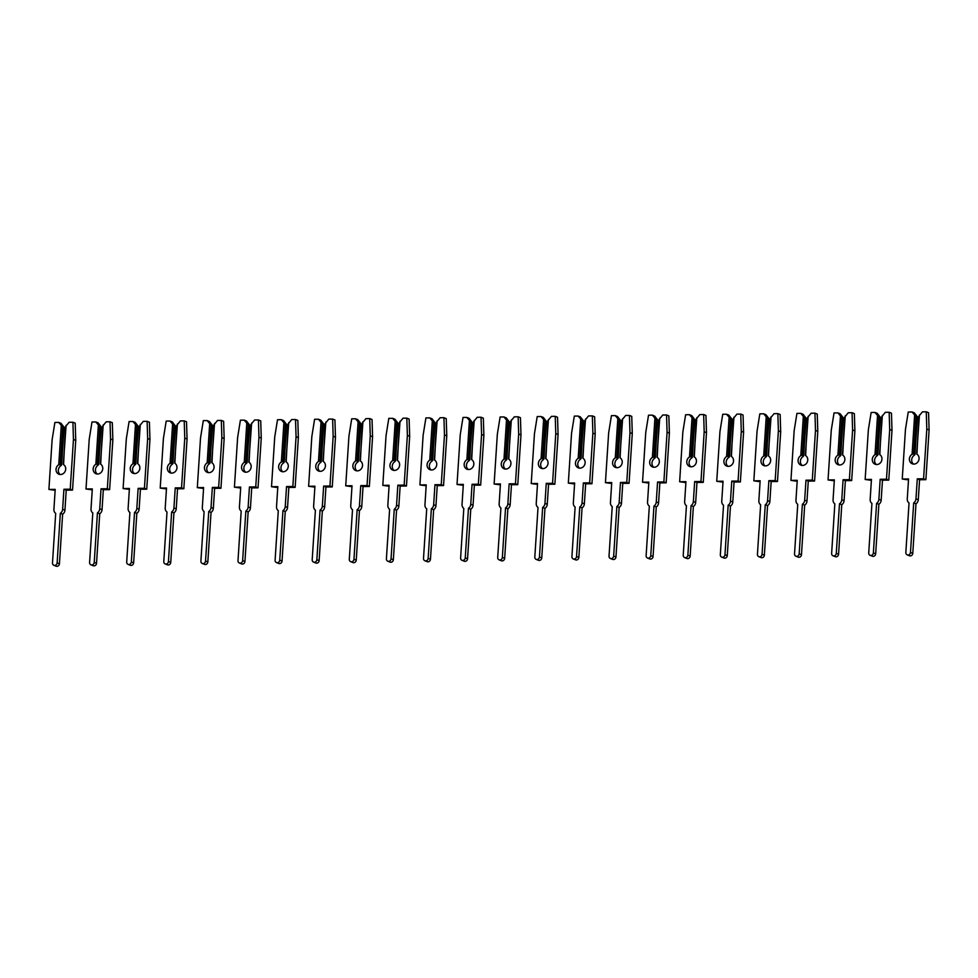 <?xml version="1.0" encoding="UTF-8"?>
<svg xmlns="http://www.w3.org/2000/svg" width="978" height="978" viewBox="0 0 978 978"><rect width="100%" height="100%" fill="white"/><g stroke="black" fill="none" stroke-linecap="round" stroke-linejoin="round"><path stroke-width="1.47" d="M913.476 464.073A5.355 4.756 111.5 0 1 914.406 455.173L914.968 454.489L913.635 453.963L912.095 454.269L914.638 414.99L912.058 411.982L914.357 412.887L917.401 416.811L914.968 454.489M912.058 411.982L908.244 412.031L905.469 429.305L902.254 479.024L908.562 478.951L907.266 498.939A4.841 4.291 -68.5 0 0 909.039 502.961L905.836 552.497A2.579 2.286 -68.5 0 0 907.217 554.868L909.516 555.773A2.579 2.286 -68.5 0 0 912.78 553.352L915.983 503.804L913.684 502.9A4.841 4.291 -68.5 0 0 915.983 498.841L917.278 478.841L923.587 478.768L926.802 429.036L926.264 411.811L922.437 411.86L918.855 416.261L916.924 454.208A5.355 4.756 111.5 0 1 912.254 463.792A5.355 4.756 111.5 0 1 912.095 454.269M915.983 503.804A4.841 4.291 -68.5 0 0 918.281 499.746L919.577 479.758L925.885 479.672L929.1 429.953L928.562 412.716L926.264 411.811M919.467 414.941L916.667 454.024M902.254 479.024L908.501 479.892M913.635 453.963L916.08 416.286L917.401 416.811M916.08 416.286L914.638 414.99M907.217 554.868A2.579 2.286 -68.5 0 0 910.481 552.448L913.684 502.9M917.278 478.841L919.577 479.758M923.587 478.768L925.885 479.672M926.802 429.036L929.1 429.953M876.374 464.526A5.355 4.756 111.5 0 1 877.303 455.626L877.865 454.941L876.532 454.415L874.992 454.721L877.535 415.442L874.955 412.435L877.254 413.339L880.298 417.264L877.865 454.941M874.955 412.435L871.141 412.484L868.366 429.758L865.151 479.477L871.459 479.403L870.163 499.391A4.841 4.291 -68.5 0 0 871.936 503.413L868.733 552.949A2.579 2.286 -68.5 0 0 870.114 555.321L872.413 556.225A2.579 2.286 -68.5 0 0 875.677 553.805L878.88 504.257L876.581 503.352A4.841 4.291 -68.5 0 0 878.88 499.293L880.176 479.293L886.484 479.22L889.699 429.501L889.161 412.264L885.335 412.313L881.753 416.714L879.821 454.66A5.355 4.756 111.5 0 1 875.151 464.244A5.355 4.756 111.5 0 1 874.992 454.721M878.88 504.257A4.841 4.291 -68.5 0 0 881.178 500.198L882.474 480.21L888.782 480.125L891.997 430.406L891.459 413.168L889.161 412.264M882.364 415.393L879.564 454.477M865.151 479.477L871.398 480.345M876.532 454.415L878.977 416.738L880.298 417.264M878.977 416.738L877.535 415.442M870.114 555.321A2.579 2.286 -68.5 0 0 873.378 552.9L876.581 503.352M880.176 479.293L882.474 480.21M886.484 479.22L888.782 480.125M889.699 429.501L891.997 430.406M839.271 464.978A5.355 4.756 111.5 0 1 840.2 456.078L840.762 455.393L839.43 454.868L837.901 455.173L840.432 415.894L837.853 412.887L840.151 413.792L843.195 417.716L840.762 455.393M837.853 412.887L834.038 412.936L831.263 430.21L828.048 479.929L834.356 479.856L833.06 499.856A4.841 4.291 -68.5 0 0 834.845 503.866L831.63 553.414A2.579 2.286 -68.5 0 0 833.011 555.773L835.31 556.678A2.579 2.286 -68.5 0 0 838.574 554.257L841.777 504.709L839.479 503.804A4.841 4.291 -68.5 0 0 841.777 499.746L843.073 479.746L849.381 479.672L852.596 429.953L852.058 412.716L848.244 412.765L844.65 417.166L842.718 455.112A5.355 4.756 111.5 0 1 838.048 464.697A5.355 4.756 111.5 0 1 837.901 455.173M841.777 504.709A4.841 4.291 -68.5 0 0 844.075 500.65L845.371 480.663L851.679 480.577L854.894 430.858L854.356 413.621L852.058 412.716M845.261 415.846L842.461 454.929M828.048 479.929L834.295 480.797M839.43 454.868L841.875 417.19L843.195 417.716M841.875 417.19L840.432 415.894M833.011 555.773A2.579 2.286 -68.5 0 0 836.276 553.352L839.479 503.804M843.073 479.746L845.371 480.663M849.381 479.672L851.679 480.577M852.596 429.953L854.894 430.858M802.168 465.43A5.355 4.756 111.5 0 1 803.097 456.53L803.659 455.846L802.327 455.32L800.799 455.626L803.329 416.347L800.75 413.339L803.048 414.244L806.092 418.168L803.659 455.846M800.75 413.339L796.936 413.388L794.16 430.662L790.945 480.381L797.253 480.308L795.958 500.308A4.841 4.291 -68.5 0 0 797.742 504.318L794.539 553.866A2.579 2.286 -68.5 0 0 795.909 556.225L798.207 557.13A2.579 2.286 -68.5 0 0 801.471 554.709L804.674 505.161L802.376 504.257A4.841 4.291 -68.5 0 0 804.674 500.198L805.97 480.198L812.278 480.125L815.493 430.406L814.955 413.168L811.141 413.217L807.547 417.618L805.615 455.565A5.355 4.756 111.5 0 1 800.945 465.149A5.355 4.756 111.5 0 1 800.799 455.626M804.674 505.161A4.841 4.291 -68.5 0 0 806.972 501.103L808.268 481.115L814.576 481.029L817.791 431.31L817.253 414.073L814.955 413.168M808.158 416.298L805.359 455.381M790.945 480.381L797.192 481.249M802.327 455.32L804.772 417.643L806.092 418.168M804.772 417.643L803.329 416.347M795.909 556.225A2.579 2.286 -68.5 0 0 799.173 553.805L802.376 504.257M805.97 480.198L808.268 481.115M812.278 480.125L814.576 481.029M815.493 430.406L817.791 431.31M765.065 465.883A5.355 4.756 111.5 0 1 765.994 456.983L766.556 456.298L765.224 455.772L763.696 456.078L766.226 416.811L763.647 413.792L765.945 414.696L768.989 418.621L766.556 456.298M763.647 413.792L759.833 413.841L757.058 431.115L753.842 480.846L760.15 480.76L758.855 500.76A4.841 4.291 -68.5 0 0 760.639 504.77L757.437 554.318A2.579 2.286 -68.5 0 0 758.806 556.678L761.104 557.582A2.579 2.286 -68.5 0 0 764.368 555.162L767.571 505.614L765.273 504.709A4.841 4.291 -68.5 0 0 767.571 500.65L768.867 480.663L775.175 480.577L778.39 430.858L777.852 413.621L774.038 413.67L770.444 418.071L768.512 456.017A5.355 4.756 111.5 0 1 763.842 465.601A5.355 4.756 111.5 0 1 763.696 456.078M767.571 505.614A4.841 4.291 -68.5 0 0 769.869 501.555L771.165 481.567L777.473 481.482L780.688 431.763L780.151 414.525L777.852 413.621M771.055 416.75L768.256 455.834M753.842 480.846L760.089 481.702M765.224 455.772L767.669 418.095L768.989 418.621M767.669 418.095L766.226 416.811M758.806 556.678A2.579 2.286 -68.5 0 0 762.07 554.257L765.273 504.709M768.867 480.663L771.165 481.567M775.175 480.577L777.473 481.482M778.39 430.858L780.688 431.763M727.962 466.335A5.355 4.756 111.5 0 1 728.891 457.435L729.454 456.75L728.133 456.225L726.593 456.53L729.123 417.264L726.544 414.244L728.842 415.149L731.886 419.073L729.454 456.75M726.544 414.244L722.73 414.293L719.955 431.567L716.74 481.298L723.048 481.213L721.752 501.213A4.841 4.291 -68.5 0 0 723.537 505.223L720.334 554.77A2.579 2.286 -68.5 0 0 721.703 557.13L724.001 558.035A2.579 2.286 -68.5 0 0 727.265 555.614L730.468 506.066L728.17 505.161A4.841 4.291 -68.5 0 0 730.468 501.103L731.764 481.115L738.072 481.029L741.287 431.31L740.749 414.073L736.935 414.122L733.341 418.523L731.41 456.469A5.355 4.756 111.5 0 1 726.74 466.054A5.355 4.756 111.5 0 1 726.593 456.53M730.468 506.066A4.841 4.291 -68.5 0 0 732.779 502.007L734.062 482.02L740.37 481.934L743.586 432.215L743.048 414.978L740.749 414.073M733.952 417.203L731.153 456.286M716.74 481.298L722.986 482.154M728.133 456.225L730.566 418.56L731.886 419.073M730.566 418.56L729.123 417.264M721.703 557.13A2.579 2.286 -68.5 0 0 724.967 554.709L728.17 505.161M731.764 481.115L734.062 482.02M738.072 481.029L740.37 481.934M741.287 431.31L743.586 432.215M690.859 466.787A5.355 4.756 111.5 0 1 691.788 457.887L692.351 457.203L691.03 456.677L689.49 456.983L692.033 417.716L689.441 414.696L691.739 415.601L694.783 419.525L692.351 457.203M689.441 414.696L685.627 414.745L682.852 432.019L679.637 481.751L685.945 481.665L684.649 501.665A4.841 4.291 -68.5 0 0 686.434 505.675L683.231 555.223A2.579 2.286 -68.5 0 0 684.6 557.582L686.898 558.487A2.579 2.286 -68.5 0 0 690.162 556.066L693.365 506.531L691.067 505.614A4.841 4.291 -68.5 0 0 693.365 501.555L694.661 481.567L700.969 481.482L704.184 431.763L703.647 414.525L699.832 414.574L696.238 418.975L694.307 456.922A5.355 4.756 111.5 0 1 689.637 466.506A5.355 4.756 111.5 0 1 689.49 456.983M693.365 506.531A4.841 4.291 -68.5 0 0 695.676 502.46L696.959 482.472L703.268 482.386L706.483 432.667L705.945 415.43L703.647 414.525M696.849 417.655L694.05 456.738M679.637 481.751L685.884 482.606M691.03 456.677L693.463 419.012L694.783 419.525M693.463 419.012L692.033 417.716M684.6 557.582A2.579 2.286 -68.5 0 0 687.864 555.162L691.067 505.614M694.661 481.567L696.959 482.472M700.969 481.482L703.268 482.386M704.184 431.763L706.483 432.667M653.756 467.239A5.355 4.756 111.5 0 1 654.685 458.34L655.248 457.655L653.927 457.129L652.387 457.435L654.93 418.168L652.338 415.149L654.637 416.053L657.681 419.978L655.248 457.655M652.338 415.149L648.524 415.198L645.749 432.472L642.534 482.203L648.842 482.117L647.546 502.117A4.841 4.291 -68.5 0 0 649.331 506.127L646.128 555.675A2.579 2.286 -68.5 0 0 647.497 558.035L649.795 558.939A2.579 2.286 -68.5 0 0 653.059 556.519L656.262 506.983L653.964 506.066A4.841 4.291 -68.5 0 0 656.262 502.007L657.558 482.02L663.866 481.934L667.082 432.215L666.544 414.978L662.729 415.027L659.148 419.428L657.204 457.374A5.355 4.756 111.5 0 1 652.534 466.958A5.355 4.756 111.5 0 1 652.387 457.435M656.262 506.983A4.841 4.291 -68.5 0 0 658.573 502.912L659.857 482.924L666.165 482.839L669.38 433.12L668.842 415.882L666.544 414.978M659.747 418.107L656.947 457.191M642.534 482.203L648.781 483.059M653.927 457.129L656.36 419.464L657.681 419.978M656.36 419.464L654.93 418.168M647.497 558.035A2.579 2.286 -68.5 0 0 650.761 555.614L653.964 506.066M657.558 482.02L659.857 482.924M663.866 481.934L666.165 482.839M667.082 432.215L669.38 433.12M616.653 467.692A5.355 4.756 111.5 0 1 617.583 458.792L618.145 458.107L616.825 457.582L615.284 457.887L617.827 418.621L615.235 415.601L617.534 416.518L620.59 420.43L618.145 458.107M615.235 415.601L611.421 415.65L608.646 432.924L605.431 482.655L611.739 482.57L610.443 502.57A4.841 4.291 -68.5 0 0 612.228 506.58L609.025 556.127A2.579 2.286 -68.5 0 0 610.394 558.487L612.693 559.404A2.579 2.286 -68.5 0 0 615.957 556.971L619.16 507.435L616.861 506.518A4.841 4.291 -68.5 0 0 619.172 502.46L620.455 482.472L626.764 482.386L629.979 432.667L629.441 415.43L625.627 415.479L622.045 419.88L620.101 457.826A5.355 4.756 111.5 0 1 615.431 467.411A5.355 4.756 111.5 0 1 615.284 457.887M619.16 507.435A4.841 4.291 -68.5 0 0 621.47 503.364L622.754 483.376L629.062 483.303L632.277 433.572L631.739 416.335L629.441 415.43M622.644 418.56L619.856 457.643M605.431 482.655L611.678 483.511M616.825 457.582L619.257 419.917L620.59 420.43M619.257 419.917L617.827 418.621M610.394 558.487A2.579 2.286 -68.5 0 0 613.658 556.066L616.861 506.518M620.455 482.472L622.754 483.376M626.764 482.386L629.062 483.303M629.979 432.667L632.277 433.572M579.551 468.144A5.355 4.756 111.5 0 1 580.48 459.244L581.042 458.56L579.722 458.034L578.181 458.34L580.724 419.073L578.132 416.053L580.431 416.97L583.487 420.882L581.042 458.56M578.132 416.053L574.318 416.102L571.543 433.376L568.328 483.108L574.636 483.022L573.34 503.022A4.841 4.291 -68.5 0 0 575.125 507.032L571.922 556.58A2.579 2.286 -68.5 0 0 573.291 558.939L575.602 559.856A2.579 2.286 -68.5 0 0 578.854 557.423L582.057 507.888L579.758 506.971A4.841 4.291 -68.5 0 0 582.069 502.912L583.353 482.924L589.661 482.839L592.876 433.12L592.338 415.882L588.524 415.931L584.942 420.332L582.998 458.279A5.355 4.756 111.5 0 1 578.328 467.863A5.355 4.756 111.5 0 1 578.181 458.34M582.057 507.888A4.841 4.291 -68.5 0 0 584.367 503.817L585.663 483.829L591.959 483.755L595.186 434.024L594.636 416.787L592.338 415.882M585.541 419.012L582.754 458.095M568.328 483.108L574.575 483.963M579.722 458.034L582.154 420.369L583.487 420.882M582.154 420.369L580.724 419.073M573.291 558.939A2.579 2.286 -68.5 0 0 576.555 556.519L579.758 506.971M583.353 482.924L585.663 483.829M589.661 482.839L591.959 483.755M592.876 433.12L595.186 434.024M542.448 468.596A5.355 4.756 111.5 0 1 543.377 459.697L543.939 459.012L542.619 458.486L541.078 458.792L543.621 419.525L541.03 416.506L543.328 417.423L546.384 421.335L543.939 459.012M541.03 416.506L537.215 416.555L534.44 433.829L531.225 483.56L537.533 483.474L536.237 503.474A4.841 4.291 -68.5 0 0 538.022 507.484L534.819 557.032A2.579 2.286 -68.5 0 0 536.188 559.392L538.499 560.308A2.579 2.286 -68.5 0 0 541.751 557.876L544.966 508.34L542.656 507.435A4.841 4.291 -68.5 0 0 544.966 503.364L546.25 483.376L552.558 483.291L555.773 433.572L555.235 416.335L551.421 416.384L547.839 420.784L545.907 458.731A5.355 4.756 111.5 0 1 541.237 468.315A5.355 4.756 111.5 0 1 541.078 458.792M544.966 508.34A4.841 4.291 -68.5 0 0 547.264 504.269L548.56 484.281L554.868 484.208L558.083 434.476L557.533 417.239L555.235 416.335M548.438 419.464L545.651 458.548M531.225 483.56L537.472 484.416M542.619 458.486L545.052 420.821L546.384 421.335M545.052 420.821L543.621 419.525M536.188 559.392A2.579 2.286 -68.5 0 0 539.453 556.971L542.656 507.435M546.25 483.376L548.56 484.281M552.558 483.291L554.868 484.208M555.773 433.572L558.083 434.476M505.345 469.049A5.355 4.756 111.5 0 1 506.274 460.149L506.836 459.464L505.516 458.939L503.976 459.244L506.518 419.978L503.927 416.97L506.225 417.875L509.281 421.799L506.836 459.464M503.927 416.97L500.113 417.007L497.337 434.281L494.122 484.012L500.43 483.939L499.147 503.927A4.841 4.291 -68.5 0 0 500.919 507.937L497.716 557.484A2.579 2.286 -68.5 0 0 499.086 559.844L501.396 560.761A2.579 2.286 -68.5 0 0 504.66 558.328L507.863 508.792L505.553 507.888A4.841 4.291 -68.5 0 0 507.863 503.817L509.147 483.829L515.455 483.755L518.67 434.024L518.132 416.787L514.318 416.836L510.736 421.237L508.804 459.183A5.355 4.756 111.5 0 1 504.135 468.768A5.355 4.756 111.5 0 1 503.976 459.244M507.863 508.792A4.841 4.291 -68.5 0 0 510.161 504.721L511.457 484.733L517.765 484.66L520.981 434.929L520.43 417.692L518.132 416.787M511.335 419.917L508.548 459M494.122 484.012L500.369 484.868M505.516 458.939L507.949 421.274L509.281 421.799M507.949 421.274L506.518 419.978M499.086 559.844A2.579 2.286 -68.5 0 0 502.35 557.423L505.553 507.888M509.147 483.829L511.457 484.733M515.455 483.755L517.765 484.66M518.67 434.024L520.981 434.929M468.242 469.501A5.355 4.756 111.5 0 1 469.171 460.601L469.733 459.917L468.413 459.391L466.873 459.697L469.416 420.43L466.824 417.423L469.134 418.327L472.178 422.251L469.733 459.917M466.824 417.423L463.01 417.459L460.235 434.733L457.019 484.465L463.327 484.391L462.044 504.379A4.841 4.291 -68.5 0 0 463.816 508.389L460.614 557.937A2.579 2.286 -68.5 0 0 461.995 560.308L464.293 561.213A2.579 2.286 -68.5 0 0 467.557 558.78L470.76 509.245L468.45 508.34A4.841 4.291 -68.5 0 0 470.76 504.269L472.056 484.281L478.352 484.208L481.579 434.476L481.029 417.239L477.215 417.288L473.633 421.689L471.702 459.636A5.355 4.756 111.5 0 1 467.032 469.22A5.355 4.756 111.5 0 1 466.873 459.697M470.76 509.245A4.841 4.291 -68.5 0 0 473.059 505.174L474.354 485.186L480.663 485.112L483.878 435.381L483.328 418.156L481.029 417.239M474.232 420.369L471.445 459.452M457.019 484.465L463.266 485.32M468.413 459.391L470.846 421.726L472.178 422.251M470.846 421.726L469.416 420.43M461.995 560.308A2.579 2.286 -68.5 0 0 465.247 557.876L468.45 508.34M472.056 484.281L474.354 485.186M478.352 484.208L480.663 485.112M481.579 434.476L483.878 435.381M431.139 469.953A5.355 4.756 111.5 0 1 432.068 461.054L432.643 460.369L431.31 459.843L429.77 460.149L432.313 420.882L429.721 417.875L432.031 418.78L435.076 422.704L432.643 460.369M429.721 417.875L425.907 417.912L423.132 435.186L419.917 484.917L426.225 484.844L424.941 504.831A4.841 4.291 -68.5 0 0 426.714 508.841L423.511 558.389A2.579 2.286 -68.5 0 0 424.892 560.761L427.19 561.665A2.579 2.286 -68.5 0 0 430.454 559.233L433.657 509.697L431.359 508.792A4.841 4.291 -68.5 0 0 433.657 504.721L434.953 484.733L441.261 484.66L444.477 434.929L443.926 417.692L440.112 417.74L436.53 422.141L434.599 460.088A5.355 4.756 111.5 0 1 429.929 469.672A5.355 4.756 111.5 0 1 429.77 460.149M433.657 509.697A4.841 4.291 -68.5 0 0 435.956 505.626L437.252 485.638L443.56 485.565L446.775 435.833L446.225 418.608L443.926 417.692M437.129 420.821L434.342 459.917M419.917 484.917L426.163 485.773M431.31 459.843L433.743 422.178L435.076 422.704M433.743 422.178L432.313 420.882M424.892 560.761A2.579 2.286 -68.5 0 0 428.144 558.328L431.359 508.792M434.953 484.733L437.252 485.638M441.261 484.66L443.56 485.565M444.477 434.929L446.775 435.833M394.036 470.406A5.355 4.756 111.5 0 1 394.965 461.506L395.54 460.821L394.207 460.296L392.667 460.601L395.21 421.335L392.618 418.327L394.929 419.232L397.973 423.156L395.54 460.821M392.618 418.327L388.804 418.364L386.041 435.638L382.814 485.369L389.122 485.296L387.838 505.284A4.841 4.291 -68.5 0 0 389.611 509.293L386.408 558.841A2.579 2.286 -68.5 0 0 387.789 561.213L390.088 562.118A2.579 2.286 -68.5 0 0 393.352 559.685L396.555 510.149L394.256 509.245A4.841 4.291 -68.5 0 0 396.555 505.174L397.85 485.186L404.159 485.112L407.374 435.381L406.824 418.144L403.009 418.193L399.427 422.594L397.496 460.54A5.355 4.756 111.5 0 1 392.826 470.125A5.355 4.756 111.5 0 1 392.667 460.601M396.555 510.149A4.841 4.291 -68.5 0 0 398.853 506.078L400.149 486.09L406.457 486.017L409.672 436.286L409.122 419.061L406.824 418.144M400.039 421.274L397.239 460.369M382.814 485.369L389.061 486.225M394.207 460.296L396.64 422.63L397.973 423.156M396.64 422.63L395.21 421.335M387.789 561.213A2.579 2.286 -68.5 0 0 391.053 558.78L394.256 509.245M397.85 485.186L400.149 486.09M404.159 485.112L406.457 486.017M407.374 435.381L409.672 436.286M356.933 470.858A5.355 4.756 111.5 0 1 357.862 461.958L358.437 461.274L357.104 460.748L355.564 461.054L358.107 421.787L355.515 418.78L357.826 419.684L360.87 423.608L358.437 461.274M355.515 418.78L351.701 418.816L348.938 436.09L345.723 485.821L352.019 485.748L350.735 505.736A4.841 4.291 -68.5 0 0 352.508 509.746L349.305 559.294A2.579 2.286 -68.5 0 0 350.686 561.665L352.985 562.57A2.579 2.286 -68.5 0 0 356.249 560.149L359.452 510.602L357.153 509.697A4.841 4.291 -68.5 0 0 359.452 505.626L360.748 485.638L367.056 485.565L370.271 435.833L369.721 418.596L365.906 418.645L362.325 423.046L360.393 460.993A5.355 4.756 111.5 0 1 355.723 470.577A5.355 4.756 111.5 0 1 355.564 461.054M359.452 510.602A4.841 4.291 -68.5 0 0 361.75 506.531L363.046 486.543L369.354 486.469L372.569 436.738L372.031 419.513L369.721 418.596M362.936 421.726L360.136 460.821M345.723 485.821L351.97 486.677M357.104 460.748L359.537 423.083L360.87 423.608M359.537 423.083L358.107 421.787M350.686 561.665A2.579 2.286 -68.5 0 0 353.95 559.233L357.153 509.697M360.748 485.638L363.046 486.543M367.056 485.565L369.354 486.469M370.271 435.833L372.569 436.738M319.843 471.31A5.355 4.756 111.5 0 1 320.772 462.411L321.334 461.726L320.002 461.2L318.461 461.506L321.004 422.239L318.425 419.232L320.723 420.137L323.767 424.061L321.334 461.726M318.425 419.232L314.598 419.281L311.835 436.543L308.62 486.274L314.928 486.2L313.632 506.188A4.841 4.291 -68.5 0 0 315.405 510.198L312.202 559.746A2.579 2.286 -68.5 0 0 313.583 562.118L315.882 563.022A2.579 2.286 -68.5 0 0 319.146 560.602L322.349 511.054L320.05 510.149A4.841 4.291 -68.5 0 0 322.349 506.078L323.645 486.09L329.953 486.017L333.168 436.286L332.618 419.061L328.804 419.097L325.222 423.498L323.29 461.445A5.355 4.756 111.5 0 1 318.62 471.029A5.355 4.756 111.5 0 1 318.461 461.506M322.349 511.054A4.841 4.291 -68.5 0 0 324.647 506.983L325.943 486.995L332.251 486.922L335.466 437.19L334.928 419.965L332.618 419.061M325.833 422.178L323.033 461.274M308.62 486.274L314.867 487.13M320.002 461.2L322.434 423.535L323.767 424.061M322.434 423.535L321.004 422.239M313.583 562.118A2.579 2.286 -68.5 0 0 316.848 559.685L320.05 510.149M323.645 486.09L325.943 486.995M329.953 486.017L332.251 486.922M333.168 436.286L335.466 437.19M282.74 471.763A5.355 4.756 111.5 0 1 283.669 462.863L284.231 462.178L282.899 461.653L281.358 461.958L283.901 422.692L281.322 419.684L283.62 420.589L286.664 424.513L284.231 462.178M281.322 419.684L277.507 419.733L274.732 436.995L271.517 486.726L277.825 486.653L276.529 506.641A4.841 4.291 -68.5 0 0 278.302 510.65L275.099 560.198A2.579 2.286 -68.5 0 0 276.481 562.57L278.779 563.475A2.579 2.286 -68.5 0 0 282.043 561.054L285.246 511.506L282.948 510.602A4.841 4.291 -68.5 0 0 285.246 506.531L286.542 486.543L292.85 486.469L296.065 436.738L295.515 419.513L291.701 419.55L288.119 423.951L286.187 461.909A5.355 4.756 111.5 0 1 281.517 471.482A5.355 4.756 111.5 0 1 281.358 461.958M285.246 511.506A4.841 4.291 -68.5 0 0 287.544 507.448L288.84 487.447L295.148 487.374L298.363 437.643L297.825 420.418L295.515 419.513M288.73 422.63L285.931 461.726M271.517 486.726L277.764 487.582M282.899 461.653L285.332 423.987L286.664 424.513M285.332 423.987L283.901 422.692M276.481 562.57A2.579 2.286 -68.5 0 0 279.745 560.137L282.948 510.602M286.542 486.543L288.84 487.447M292.85 486.469L295.148 487.374M296.065 436.738L298.363 437.643M245.637 472.215A5.355 4.756 111.5 0 1 246.566 463.315L247.128 462.631L244.256 462.411L246.798 423.144L244.219 420.137L246.517 421.041L249.561 424.965L247.128 462.631M244.219 420.137L240.405 420.185L237.63 437.447L234.414 487.178L240.722 487.105L239.427 507.093A4.841 4.291 -68.5 0 0 241.199 511.103L237.996 560.651A2.579 2.286 -68.5 0 0 239.378 563.022L241.676 563.927A2.579 2.286 -68.5 0 0 244.94 561.506L248.143 511.959L245.845 511.054A4.841 4.291 -68.5 0 0 248.143 506.983L249.439 486.995L255.747 486.922L258.962 437.19L258.424 419.965L254.598 420.002L251.016 424.403L249.084 462.362A5.355 4.756 111.5 0 1 244.414 471.934A5.355 4.756 111.5 0 1 244.256 462.411M248.143 511.959A4.841 4.291 -68.5 0 0 250.441 507.9L251.737 487.9L258.045 487.826L261.26 438.095L260.723 420.87L258.424 419.965M251.627 423.083L248.828 462.178M234.414 487.178L240.661 488.034M245.796 462.117L248.241 424.44L249.561 424.965M248.241 424.44L246.798 423.144M239.378 563.022A2.579 2.286 -68.5 0 0 242.642 560.602L245.845 511.054M249.439 486.995L251.737 487.9M255.747 486.922L258.045 487.826M258.962 437.19L261.26 438.095M208.534 472.667A5.355 4.756 111.5 0 1 209.463 463.78L210.025 463.083L207.165 462.863L209.695 423.596L207.116 420.589L209.414 421.494L212.458 425.418L210.025 463.083M207.116 420.589L203.302 420.638L200.527 437.912L197.311 487.631L203.62 487.557L202.324 507.545A4.841 4.291 -68.5 0 0 204.109 511.567L200.893 561.103A2.579 2.286 -68.5 0 0 202.275 563.475L204.573 564.379A2.579 2.286 -68.5 0 0 207.837 561.959L211.04 512.411L208.742 511.506A4.841 4.291 -68.5 0 0 211.04 507.435L212.336 487.447L218.644 487.374L221.859 437.643L221.321 420.418L217.507 420.454L213.913 424.855L211.981 462.814A5.355 4.756 111.5 0 1 207.312 472.386A5.355 4.756 111.5 0 1 207.165 462.863M211.04 512.411A4.841 4.291 -68.5 0 0 213.338 508.352L214.634 488.352L220.942 488.279L224.158 438.547L223.62 421.322L221.321 420.418M214.524 423.535L211.725 462.631M197.311 487.631L203.558 488.487M208.693 462.57L211.138 424.892L212.458 425.418M211.138 424.892L209.695 423.596M202.275 563.475A2.579 2.286 -68.5 0 0 205.539 561.054L208.742 511.506M212.336 487.447L214.634 488.352M218.644 487.374L220.942 488.279M221.859 437.643L224.158 438.547M171.431 473.12A5.355 4.756 111.5 0 1 172.36 464.232L172.923 463.535L170.062 463.315L172.593 424.049L170.013 421.041L172.311 421.946L175.355 425.87L172.923 463.535M170.013 421.041L166.199 421.09L163.424 438.364L160.209 488.083L166.517 488.01L165.221 507.998A4.841 4.291 -68.5 0 0 167.006 512.02L163.791 561.555A2.579 2.286 -68.5 0 0 165.172 563.927L167.47 564.832A2.579 2.286 -68.5 0 0 170.734 562.411L173.937 512.863L171.639 511.959A4.841 4.291 -68.5 0 0 173.937 507.9L175.233 487.9L181.541 487.826L184.756 438.095L184.219 420.87L180.404 420.907L176.81 425.308L174.879 463.266A5.355 4.756 111.5 0 1 170.209 472.839A5.355 4.756 111.5 0 1 170.062 463.315M173.937 512.863A4.841 4.291 -68.5 0 0 176.236 508.804L177.531 488.804L183.84 488.731L187.055 439L186.517 421.775L184.219 420.87M177.421 423.987L174.622 463.083M160.209 488.083L166.456 488.939M171.59 463.022L174.035 425.344L175.355 425.87M174.035 425.344L172.593 424.049M165.172 563.927A2.579 2.286 -68.5 0 0 168.436 561.506L171.639 511.959M175.233 487.9L177.531 488.804M181.541 487.826L183.84 488.731M184.756 438.095L187.055 439M134.328 473.572A5.355 4.756 111.5 0 1 135.257 464.684L135.82 463.988L132.959 463.768L135.49 424.501L132.91 421.494L135.208 422.398L138.253 426.322L135.82 463.988M132.91 421.494L129.096 421.542L126.321 438.816L123.106 488.535L129.414 488.462L128.118 508.45A4.841 4.291 -68.5 0 0 129.903 512.472L126.7 562.008A2.579 2.286 -68.5 0 0 128.069 564.379L130.367 565.284A2.579 2.286 -68.5 0 0 133.631 562.863L136.834 513.316L134.536 512.411A4.841 4.291 -68.5 0 0 136.834 508.352L138.13 488.352L144.438 488.279L147.654 438.547L147.116 421.322L143.301 421.371L139.707 425.76L137.776 463.719A5.355 4.756 111.5 0 1 133.106 473.291A5.355 4.756 111.5 0 1 132.959 463.768M136.834 513.316A4.841 4.291 -68.5 0 0 139.133 509.257L140.429 489.257L146.737 489.183L149.952 439.452L149.414 422.227L147.116 421.322M140.319 424.44L137.519 463.535M123.106 488.535L129.353 489.391M134.487 463.474L136.932 425.797L138.253 426.322M136.932 425.797L135.49 424.501M128.069 564.379A2.579 2.286 -68.5 0 0 131.333 561.959L134.536 512.411M138.13 488.352L140.429 489.257M144.438 488.279L146.737 489.183M147.654 438.547L149.952 439.452M97.225 474.024A5.355 4.756 111.5 0 1 98.155 465.137L98.717 464.44L95.856 464.232L98.387 424.953L95.807 421.946L98.106 422.851L101.15 426.775L98.717 464.44M95.807 421.946L91.993 421.995L89.218 439.269L86.003 488.988L92.311 488.914L91.015 508.902A4.841 4.291 -68.5 0 0 92.8 512.924L89.597 562.46A2.579 2.286 -68.5 0 0 90.966 564.832L93.265 565.736A2.579 2.286 -68.5 0 0 96.529 563.316L99.732 513.768L97.433 512.863A4.841 4.291 -68.5 0 0 99.732 508.804L101.027 488.804L107.335 488.731L110.551 439L110.013 421.775L106.199 421.824L102.604 426.212L100.673 464.171A5.355 4.756 111.5 0 1 96.003 473.743A5.355 4.756 111.5 0 1 95.856 464.232M99.732 513.768A4.841 4.291 -68.5 0 0 102.042 509.709L103.326 489.709L109.634 489.636L112.849 439.904L112.311 422.679L110.013 421.775M103.216 424.892L100.416 463.988M86.003 488.988L92.25 489.844M97.397 463.927L99.829 426.249L101.15 426.775M99.829 426.249L98.387 424.953M90.966 564.832A2.579 2.286 -68.5 0 0 94.23 562.411L97.433 512.863M101.027 488.804L103.326 489.709M107.335 488.731L109.634 489.636M110.551 439L112.849 439.904M60.123 474.489A5.355 4.756 111.5 0 1 61.052 465.589L61.614 464.892L58.753 464.684L61.284 425.406L58.704 422.398L61.003 423.303L64.047 427.227L61.614 464.892M58.704 422.398L54.89 422.447L52.115 439.721L48.9 489.44L55.208 489.367L53.912 509.355A4.841 4.291 -68.5 0 0 55.697 513.377L52.494 562.912A2.579 2.286 -68.5 0 0 53.863 565.284L56.162 566.189A2.579 2.286 -68.5 0 0 59.426 563.768L62.629 514.22L60.33 513.316A4.841 4.291 -68.5 0 0 62.629 509.257L63.925 489.257L70.233 489.183L73.448 439.452L72.91 422.227L69.096 422.276L65.502 426.665L63.57 464.623A5.355 4.756 111.5 0 1 58.9 474.208A5.355 4.756 111.5 0 1 58.753 464.684M62.629 514.22A4.841 4.291 -68.5 0 0 64.939 510.161L66.223 490.161L72.531 490.088L75.746 440.357L75.208 423.132L72.91 422.227M66.113 425.344L63.313 464.44M48.9 489.44L55.147 490.296M60.294 464.379L62.726 426.701L64.047 427.227M62.726 426.701L61.284 425.406M53.863 565.284A2.579 2.286 -68.5 0 0 57.127 562.863L60.33 513.316M63.925 489.257L66.223 490.161M70.233 489.183L72.531 490.088M73.448 439.452L75.746 440.357M915.983 498.841L918.281 499.746M910.481 552.448L912.78 553.352M878.88 499.293L881.178 500.198M873.378 552.9L875.677 553.805M841.777 499.746L844.075 500.65M836.276 553.352L838.574 554.257M804.674 500.198L806.972 501.103M799.173 553.805L801.471 554.709M767.571 500.65L769.869 501.555M762.07 554.257L764.368 555.162M730.468 501.103L732.779 502.007M724.967 554.709L727.265 555.614M693.365 501.555L695.676 502.46M687.864 555.162L690.162 556.066M656.262 502.007L658.573 502.912M650.761 555.614L653.059 556.519M619.172 502.46L621.47 503.364M613.658 556.066L615.957 556.971M582.069 502.912L584.367 503.817M576.555 556.519L578.854 557.423M544.966 503.364L547.264 504.269M539.453 556.971L541.751 557.876M507.863 503.817L510.161 504.721M502.35 557.423L504.66 558.328M470.76 504.269L473.059 505.174M465.247 557.876L467.557 558.78M433.657 504.721L435.956 505.626M428.144 558.328L430.454 559.233M396.555 505.174L398.853 506.078M391.053 558.78L393.352 559.685M359.452 505.626L361.75 506.531M353.95 559.233L356.249 560.149M322.349 506.078L324.647 506.983M316.848 559.685L319.146 560.602M285.246 506.531L287.544 507.448M279.745 560.137L282.043 561.054M248.143 506.983L250.441 507.9M242.642 560.602L244.94 561.506M211.04 507.435L213.338 508.352M205.539 561.054L207.837 561.959M173.937 507.9L176.236 508.804M168.436 561.506L170.734 562.411M136.834 508.352L139.133 509.257M131.333 561.959L133.631 562.863M99.732 508.804L102.042 509.709M94.23 562.411L96.529 563.316M62.629 509.257L64.939 510.161M57.127 562.863L59.426 563.768"/></g></svg>
